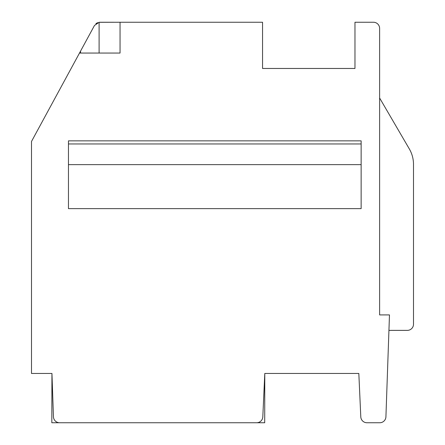<?xml version="1.0" encoding="UTF-8"?>
<svg xmlns="http://www.w3.org/2000/svg" width="445" height="445" viewBox="0 0 445 445"><rect width="100%" height="100%" fill="white"/><g stroke="black" fill="none" stroke-linecap="round" stroke-linejoin="round"><path stroke-width="0.67" d="M409.311 148.903L379.618 98L379.618 314.921L389.475 314.921L388.936 330.374L407.347 330.374A6.163 6.163 0 0 0 413.505 324.216L413.505 164.422A30.805 30.805 0 0 0 409.311 148.903L379.618 98L379.618 28.413A6.163 6.163 0 0 0 373.455 22.25L354.971 22.25L354.971 68.463L262.55 68.463L354.971 68.463M262.55 68.463L262.55 22.25L120.05 22.25L120.05 53.055L79.499 53.055L31.495 141.477L31.495 373.455L51.943 373.455L53.456 416.804A6.163 6.163 0 0 0 59.613 422.75L256.654 422.75A6.163 6.163 0 0 0 262.811 416.87L264.786 373.455L358.826 373.455L360.795 416.87A6.163 6.163 0 0 0 366.947 422.75L379.763 422.75A6.163 6.163 0 0 0 385.921 416.804L388.936 330.374L407.347 330.374M361.134 208.638L68.463 208.638L68.463 140.859L361.134 140.859L361.134 208.638M68.463 164.639L361.134 164.639M120.05 22.25L99.102 22.3L99.891 22.25L99.102 22.3L99.102 53.055M113.903 22.25L99.891 22.25M51.943 373.455L51.826 422.75L264.708 422.75L264.786 373.455M80.551 51.119L94.479 25.471L80.551 51.119L80.551 53.055M94.479 25.471L79.499 53.055L94.479 25.471L79.499 53.055L94.479 25.471L79.499 53.055L94.479 25.471L79.499 53.055L94.479 25.471L79.499 53.055L94.479 25.471L99.102 22.3M95.909 23.707L97.75 22.634M96.943 23.001L95.92 23.702M413.505 164.422L413.505 324.216L413.505 164.422M389.475 314.921L388.936 330.374M68.463 143.958L361.134 143.958"/></g></svg>
